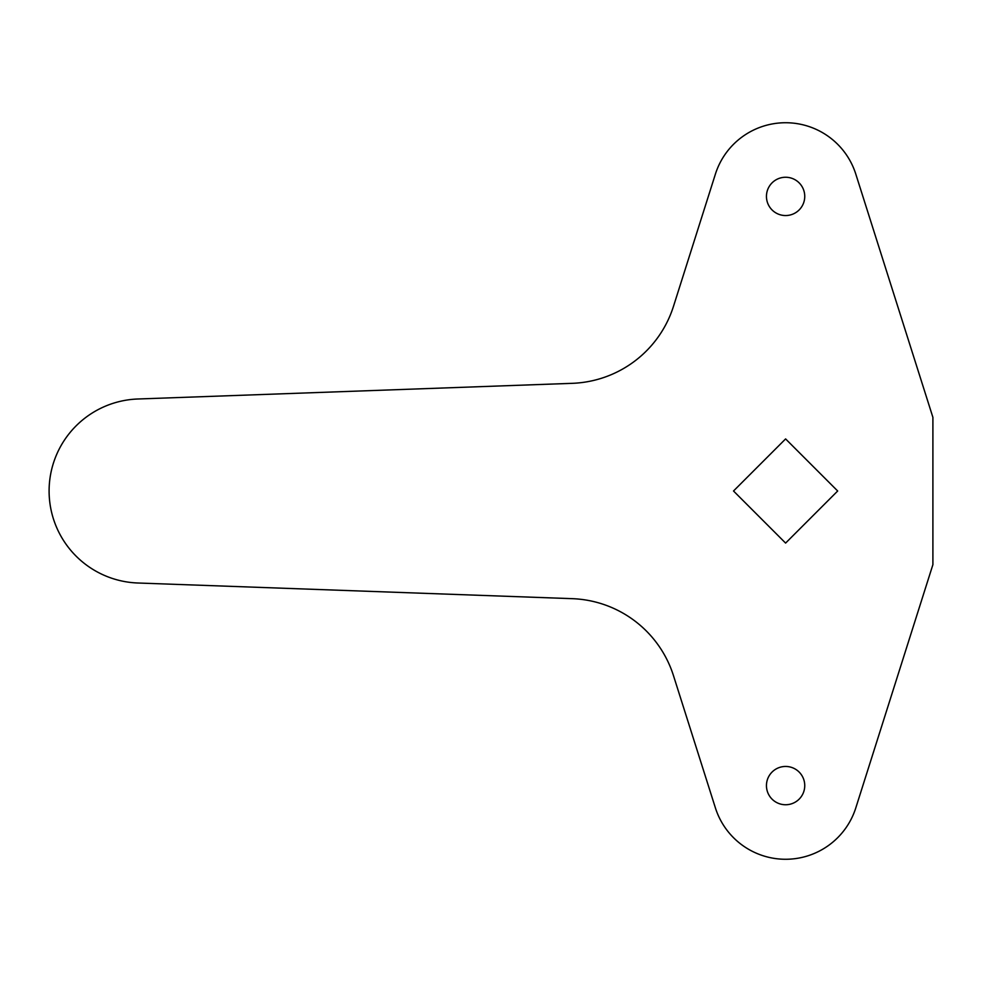 <?xml version="1.0" encoding="UTF-8"?>
<svg xmlns="http://www.w3.org/2000/svg" width="982" height="982" viewBox="0 0 982 982"><rect width="100%" height="100%" fill="white"/><g stroke="black" fill="none" stroke-linecap="round" stroke-linejoin="round"><path stroke-width="1.47" d="M766.451 785.6A19.149 19.149 0 0 0 785.6 804.749A19.149 19.149 0 0 0 804.749 785.6A19.149 19.149 0 0 0 785.6 766.451A19.149 19.149 0 0 0 766.451 785.6M766.451 196.4A19.149 19.149 0 0 0 785.6 215.549A19.149 19.149 0 0 0 804.749 196.4A19.149 19.149 0 0 0 785.6 177.251A19.149 19.149 0 0 0 766.451 196.4M49.1 491A92.062 92.062 0 0 0 137.848 583.001L572.175 598.664A110.475 110.475 0 0 1 673.492 675.69L715.387 807.855A73.65 73.65 0 0 0 855.813 807.855L932.9 564.65L932.9 417.35L855.813 174.145A73.65 73.65 0 0 0 715.387 174.145L673.492 306.31A110.475 110.475 0 0 1 572.175 383.336L137.848 398.999A92.062 92.062 0 0 0 49.1 491M785.6 543.083L837.683 491L785.6 438.917L733.517 491L785.6 543.083"/></g></svg>
